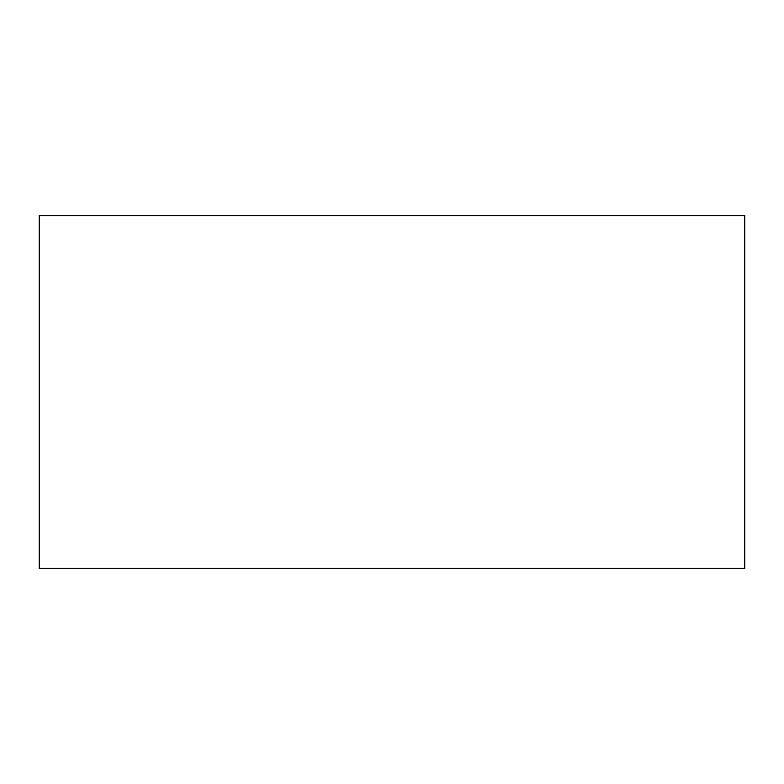 <?xml version="1.0" encoding="UTF-8"?>
<svg xmlns="http://www.w3.org/2000/svg" width="784" height="784" viewBox="0 0 784 784"><rect width="100%" height="100%" fill="white"/><g stroke="black" fill="none" stroke-linecap="round" stroke-linejoin="round"><path stroke-width="1.18" d="M744.8 568.4L744.8 215.6L39.2 215.6L39.2 568.4L744.8 568.4"/></g></svg>
